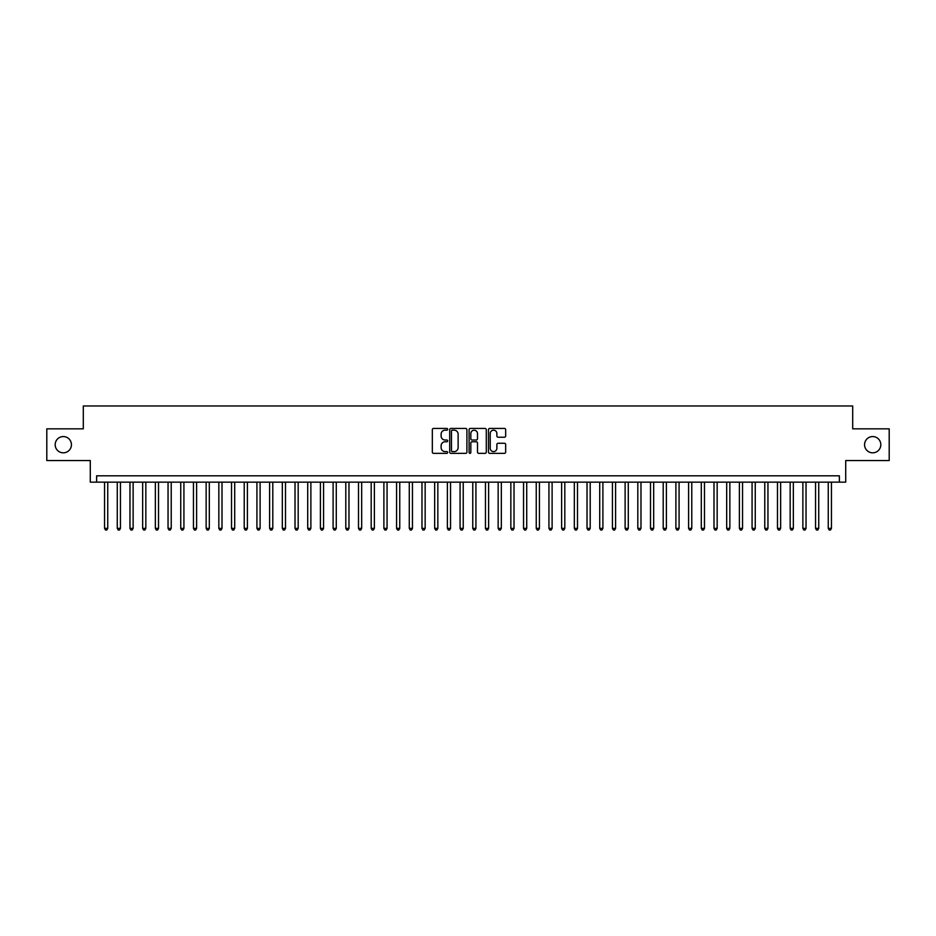<?xml version="1.0" encoding="UTF-8"?>
<svg xmlns="http://www.w3.org/2000/svg" width="936" height="936" viewBox="0 0 936 936"><rect width="100%" height="100%" fill="white"/><g stroke="black" fill="none" stroke-linecap="round" stroke-linejoin="round"><path stroke-width="1.4" d="M447.689 429.308A0.877 0.877 0 0 0 446.811 428.431L433.579 428.431A1.252 1.252 0 0 0 432.327 429.682L432.327 452.111A1.252 1.252 0 0 0 433.579 453.352L446.811 453.352A0.877 0.877 0 0 0 447.689 452.486A0.877 0.877 0 0 0 446.811 451.608L445.103 451.608A3.99 3.99 0 0 1 441.113 447.619L441.113 445.758A3.99 3.99 0 0 1 445.103 441.769L446.811 441.769A0.877 0.877 0 0 0 447.689 440.891A0.877 0.877 0 0 0 446.811 440.025L445.103 440.025A3.99 3.99 0 0 1 441.113 436.036L441.113 434.164A3.99 3.99 0 0 1 445.103 430.174L446.811 430.174A0.877 0.877 0 0 0 447.689 429.308M864.572 444.705A8.12 8.12 0 0 0 872.691 452.825A8.12 8.12 0 0 0 880.823 444.705A8.12 8.12 0 0 0 872.691 436.574A8.12 8.12 0 0 0 864.572 444.705M55.177 444.705A8.12 8.12 0 0 0 63.309 452.825A8.12 8.12 0 0 0 71.428 444.705A8.12 8.12 0 0 0 63.309 436.574A8.12 8.12 0 0 0 55.177 444.705M504.422 437.217A1.252 1.252 0 0 0 505.662 435.965L505.662 429.682A1.252 1.252 0 0 0 504.422 428.431L489.715 428.431A1.252 1.252 0 0 0 488.475 429.682L488.475 452.111A1.252 1.252 0 0 0 489.715 453.352L504.422 453.352A1.252 1.252 0 0 0 505.662 452.111L505.662 444.506A1.252 1.252 0 0 0 504.422 443.266L498.127 443.266A1.252 1.252 0 0 0 496.876 444.506L496.876 448.274A3.334 3.334 0 0 1 493.553 451.608A3.334 3.334 0 0 1 490.218 448.274L490.218 433.508A3.334 3.334 0 0 1 493.553 430.174A3.334 3.334 0 0 1 496.876 433.508L496.876 435.965A1.252 1.252 0 0 0 498.127 437.217L504.422 437.217M839.37 482.157L845.711 482.157L845.711 460.57L889.2 460.57L889.2 428.828L852.696 428.828L852.696 405.978L83.304 405.978L83.304 428.828L46.8 428.828L46.8 460.57L90.289 460.57L90.289 482.157L839.37 482.157L839.37 475.804L96.63 475.804L96.63 482.157M466.912 429.682A1.252 1.252 0 0 0 465.66 428.431L450.953 428.431A1.252 1.252 0 0 0 449.713 429.682L449.713 452.111A1.252 1.252 0 0 0 450.953 453.352L465.66 453.352A1.252 1.252 0 0 0 466.912 452.111L466.912 429.682M470.34 428.431L485.047 428.431A1.252 1.252 0 0 1 486.287 429.682L486.287 452.111A1.252 1.252 0 0 1 485.047 453.352L478.752 453.352A1.252 1.252 0 0 1 477.5 452.111L477.5 443.009A1.252 1.252 0 0 0 476.26 441.769L472.083 441.769A1.252 1.252 0 0 0 470.831 443.009L470.831 452.486A0.877 0.877 0 0 1 469.966 453.352A0.877 0.877 0 0 1 469.088 452.486L469.088 429.682A1.252 1.252 0 0 1 470.34 428.431M452.334 430.174A0.877 0.877 0 0 0 451.456 431.051L451.456 450.742A0.877 0.877 0 0 0 452.334 451.608L454.135 451.608A3.99 3.99 0 0 0 458.125 447.619L458.125 434.164A3.99 3.99 0 0 0 454.135 430.174L452.334 430.174M477.5 433.567A3.334 3.334 0 0 0 474.166 430.232A3.334 3.334 0 0 0 470.831 433.567L470.831 438.773A1.252 1.252 0 0 0 472.083 440.025L476.26 440.025A1.252 1.252 0 0 0 477.5 438.773L477.5 433.567M104.563 482.157L104.563 528.372L107.745 528.372L107.745 482.157M107.745 528.372L106.786 530.022L105.522 530.022L104.563 528.372M117.269 482.157L117.269 528.372L120.44 528.372L120.44 482.157M120.44 528.372L119.492 530.022L118.217 530.022L117.269 528.372M129.964 482.157L129.964 528.372L133.134 528.372L133.134 482.157M133.134 528.372L132.187 530.022L130.911 530.022L129.964 528.372M142.658 482.157L142.658 528.372L145.829 528.372L145.829 482.157M145.829 528.372L144.881 530.022L143.606 530.022L142.658 528.372M155.353 482.157L155.353 528.372L158.523 528.372L158.523 482.157M158.523 528.372L157.576 530.022L156.3 530.022L155.353 528.372M168.047 482.157L168.047 528.372L171.229 528.372L171.229 482.157M171.229 528.372L170.27 530.022L169.006 530.022L168.047 528.372M180.742 482.157L180.742 528.372L183.924 528.372L183.924 482.157M183.924 528.372L182.965 530.022L181.701 530.022L180.742 528.372M193.448 482.157L193.448 528.372L196.619 528.372L196.619 482.157M196.619 528.372L195.659 530.022L194.395 530.022L193.448 528.372M206.142 482.157L206.142 528.372L209.313 528.372L209.313 482.157M209.313 528.372L208.365 530.022L207.09 530.022L206.142 528.372M218.837 482.157L218.837 528.372L222.007 528.372L222.007 482.157M222.007 528.372L221.06 530.022L219.784 530.022L218.837 528.372M231.531 482.157L231.531 528.372L234.702 528.372L234.702 482.157M234.702 528.372L233.754 530.022L232.479 530.022L231.531 528.372M244.226 482.157L244.226 528.372L247.396 528.372L247.396 482.157M247.396 528.372L246.449 530.022L245.185 530.022L244.226 528.372M256.92 482.157L256.92 528.372L260.103 528.372L260.103 482.157M260.103 528.372L259.143 530.022L257.88 530.022L256.92 528.372M269.615 482.157L269.615 528.372L272.797 528.372L272.797 482.157M272.797 528.372L271.838 530.022L270.574 530.022L269.615 528.372M282.321 482.157L282.321 528.372L285.492 528.372L285.492 482.157M285.492 528.372L284.544 530.022L283.269 530.022L282.321 528.372M295.015 482.157L295.015 528.372L298.186 528.372L298.186 482.157M298.186 528.372L297.238 530.022L295.963 530.022L295.015 528.372M307.71 482.157L307.71 528.372L310.881 528.372L310.881 482.157M310.881 528.372L309.933 530.022L308.658 530.022L307.71 528.372M320.404 482.157L320.404 528.372L323.575 528.372L323.575 482.157M323.575 528.372L322.627 530.022L321.352 530.022L320.404 528.372M333.099 482.157L333.099 528.372L336.281 528.372L336.281 482.157M336.281 528.372L335.322 530.022L334.058 530.022L333.099 528.372M345.793 482.157L345.793 528.372L348.976 528.372L348.976 482.157M348.976 528.372L348.016 530.022L346.753 530.022L345.793 528.372M358.5 482.157L358.5 528.372L361.67 528.372L361.67 482.157M361.67 528.372L360.711 530.022L359.447 530.022L358.5 528.372M371.194 482.157L371.194 528.372L374.365 528.372L374.365 482.157M374.365 528.372L373.417 530.022L372.142 530.022L371.194 528.372M383.889 482.157L383.889 528.372L387.059 528.372L387.059 482.157M387.059 528.372L386.112 530.022L384.836 530.022L383.889 528.372M396.583 482.157L396.583 528.372L399.754 528.372L399.754 482.157M399.754 528.372L398.806 530.022L397.531 530.022L396.583 528.372M409.278 482.157L409.278 528.372L412.448 528.372L412.448 482.157M412.448 528.372L411.501 530.022L410.237 530.022L409.278 528.372M421.972 482.157L421.972 528.372L425.155 528.372L425.155 482.157M425.155 528.372L424.195 530.022L422.932 530.022L421.972 528.372M434.667 482.157L434.667 528.372L437.849 528.372L437.849 482.157M437.849 528.372L436.89 530.022L435.626 530.022L434.667 528.372M447.373 482.157L447.373 528.372L450.544 528.372L450.544 482.157M450.544 528.372L449.596 530.022L448.321 530.022L447.373 528.372M460.067 482.157L460.067 528.372L463.238 528.372L463.238 482.157M463.238 528.372L462.29 530.022L461.015 530.022L460.067 528.372M472.762 482.157L472.762 528.372L475.933 528.372L475.933 482.157M475.933 528.372L474.985 530.022L473.71 530.022L472.762 528.372M485.456 482.157L485.456 528.372L488.627 528.372L488.627 482.157M488.627 528.372L487.679 530.022L486.404 530.022L485.456 528.372M498.151 482.157L498.151 528.372L501.333 528.372L501.333 482.157M501.333 528.372L500.374 530.022L499.11 530.022L498.151 528.372M510.845 482.157L510.845 528.372L514.028 528.372L514.028 482.157M514.028 528.372L513.068 530.022L511.805 530.022L510.845 528.372M523.552 482.157L523.552 528.372L526.722 528.372L526.722 482.157M526.722 528.372L525.763 530.022L524.499 530.022L523.552 528.372M536.246 482.157L536.246 528.372L539.417 528.372L539.417 482.157M539.417 528.372L538.469 530.022L537.194 530.022L536.246 528.372M548.941 482.157L548.941 528.372L552.111 528.372L552.111 482.157M552.111 528.372L551.164 530.022L549.888 530.022L548.941 528.372M561.635 482.157L561.635 528.372L564.806 528.372L564.806 482.157M564.806 528.372L563.858 530.022L562.583 530.022L561.635 528.372M574.33 482.157L574.33 528.372L577.5 528.372L577.5 482.157M577.5 528.372L576.553 530.022L575.289 530.022L574.33 528.372M587.024 482.157L587.024 528.372L590.207 528.372L590.207 482.157M590.207 528.372L589.247 530.022L587.983 530.022L587.024 528.372M599.719 482.157L599.719 528.372L602.901 528.372L602.901 482.157M602.901 528.372L601.942 530.022L600.678 530.022L599.719 528.372M612.425 482.157L612.425 528.372L615.595 528.372L615.595 482.157M615.595 528.372L614.648 530.022L613.372 530.022L612.425 528.372M625.119 482.157L625.119 528.372L628.29 528.372L628.29 482.157M628.29 528.372L627.342 530.022L626.067 530.022L625.119 528.372M637.814 482.157L637.814 528.372L640.985 528.372L640.985 482.157M640.985 528.372L640.037 530.022L638.762 530.022L637.814 528.372M650.508 482.157L650.508 528.372L653.679 528.372L653.679 482.157M653.679 528.372L652.731 530.022L651.456 530.022L650.508 528.372M663.203 482.157L663.203 528.372L666.385 528.372L666.385 482.157M666.385 528.372L665.426 530.022L664.162 530.022L663.203 528.372M675.897 482.157L675.897 528.372L679.08 528.372L679.08 482.157M679.08 528.372L678.12 530.022L676.857 530.022L675.897 528.372M688.603 482.157L688.603 528.372L691.774 528.372L691.774 482.157M691.774 528.372L690.815 530.022L689.551 530.022L688.603 528.372M701.298 482.157L701.298 528.372L704.469 528.372L704.469 482.157M704.469 528.372L703.521 530.022L702.246 530.022L701.298 528.372M713.992 482.157L713.992 528.372L717.163 528.372L717.163 482.157M717.163 528.372L716.215 530.022L714.94 530.022L713.992 528.372M726.687 482.157L726.687 528.372L729.858 528.372L729.858 482.157M729.858 528.372L728.91 530.022L727.635 530.022L726.687 528.372M739.381 482.157L739.381 528.372L742.552 528.372L742.552 482.157M742.552 528.372L741.605 530.022L740.341 530.022L739.381 528.372M752.076 482.157L752.076 528.372L755.258 528.372L755.258 482.157M755.258 528.372L754.299 530.022L753.035 530.022L752.076 528.372M764.77 482.157L764.77 528.372L767.953 528.372L767.953 482.157M767.953 528.372L766.993 530.022L765.73 530.022L764.77 528.372M777.477 482.157L777.477 528.372L780.647 528.372L780.647 482.157M780.647 528.372L779.7 530.022L778.424 530.022L777.477 528.372M790.171 482.157L790.171 528.372L793.342 528.372L793.342 482.157M793.342 528.372L792.394 530.022L791.119 530.022L790.171 528.372M802.866 482.157L802.866 528.372L806.036 528.372L806.036 482.157M806.036 528.372L805.089 530.022L803.813 530.022L802.866 528.372M815.56 482.157L815.56 528.372L818.731 528.372L818.731 482.157M818.731 528.372L817.783 530.022L816.508 530.022L815.56 528.372M828.255 482.157L828.255 528.372L831.437 528.372L831.437 482.157M831.437 528.372L830.478 530.022L829.214 530.022L828.255 528.372"/></g></svg>
